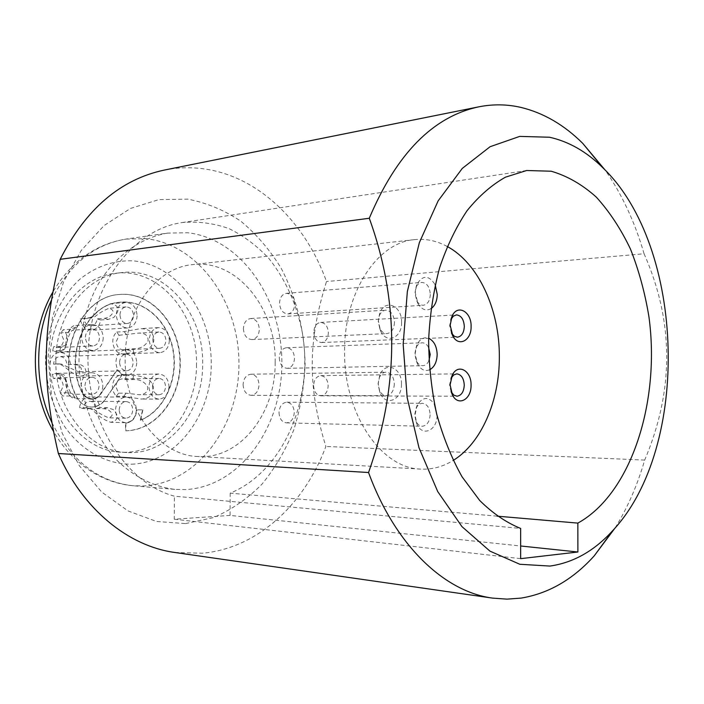 <?xml version="1.0" encoding="UTF-8"?>
<svg xmlns="http://www.w3.org/2000/svg" width="704" height="704" viewBox="0 0 704 704"><rect width="100%" height="100%" fill="white"/><g stroke="black" fill="none" stroke-linecap="round" stroke-linejoin="round"><path stroke-width="0.53" stroke-dasharray="3.52 2.64" d="M196.478 364.311C197.058 411.937 161.841 455.189 120.701 452.162C83.23 451.282 48.77 408.584 50.01 360.501C49.826 315.41 80.687 276.241 115.711 273.275C158.998 267.555 197.868 314.002 196.478 364.311M136.77 362.762C136.145 370.286 132.748 374.466 126.579 375.294C120.085 374.572 116.521 370.216 115.887 362.217C116.512 354.781 119.838 350.61 125.866 349.703C132.502 350.328 136.136 354.684 136.77 362.762M136.409 409.869C135.687 417.771 132.079 422.057 125.585 422.708C119.407 421.81 116.037 417.542 115.491 409.904C116.213 402.09 119.75 397.804 126.104 397.065C132.422 397.874 135.854 402.142 136.409 409.869L142.886 409.851L136.418 409.86C135.714 417.806 132.114 422.215 125.611 423.086L125.91 423.095C132.422 422.233 136.022 417.815 136.717 409.869M169.03 386.69C168.388 394.266 165.018 398.411 158.937 399.142C152.83 398.341 149.494 394.117 148.931 386.452C149.574 378.963 152.874 374.818 158.84 374.018C165.062 374.722 168.458 378.954 169.03 386.69M102.854 385.898C102.15 393.765 98.507 398.077 91.916 398.834C85.316 398.006 81.717 393.606 81.11 385.634C81.805 377.863 85.378 373.551 91.81 372.698C98.56 373.428 102.238 377.828 102.854 385.898M103.259 337.902C102.652 345.365 99.238 349.571 93.016 350.504C86.073 349.879 82.254 345.391 81.541 337.031C82.148 329.666 85.492 325.468 91.564 324.438C98.648 324.958 102.546 329.446 103.259 337.902M137.139 315.753C136.585 322.907 133.399 326.982 127.574 327.958C120.771 327.43 117.005 322.978 116.274 314.626C116.82 307.56 119.944 303.494 125.638 302.438C132.572 302.878 136.4 307.314 137.139 315.753M169.356 340.534C168.793 347.758 165.616 351.806 159.834 352.678C153.446 352.053 149.934 347.732 149.283 339.733C149.846 332.596 152.953 328.557 158.62 327.606C165.123 328.152 168.696 332.464 169.356 340.534M142.886 409.851L140.571 420.209C164.085 410.995 178.402 379.826 173.342 350.794C168.529 321.71 144.918 299.429 119.988 302.21C86.117 304.058 63.545 355.951 82.236 392.41C84.445 396.722 87.648 398.992 91.837 399.221C95.401 399.168 98.34 397.522 100.646 394.284L117.383 369.697L122.258 374.642L105.318 399.212C101.587 404.369 96.87 406.982 91.168 407.062C84.682 406.595 79.684 403.014 76.173 396.317C54.842 354.807 81.004 295.918 119.451 294.51C150.524 291.597 178.561 322.995 179.881 359.638C181.782 396.264 156.684 430.382 125.55 430.786L125.611 423.086M125.91 423.095L125.849 430.795C157.001 430.443 182.09 396.255 180.206 359.638C178.86 322.986 150.841 291.526 119.759 294.474C81.294 295.83 55.097 354.834 76.463 396.326C79.939 403.084 84.964 406.666 91.52 407.062C97.24 407.026 101.939 404.404 105.618 399.212M119.574 362.314C119.988 357.465 122.153 354.754 126.086 354.174C130.381 354.596 132.739 357.421 133.153 362.666C132.748 367.55 130.548 370.26 126.553 370.806C122.311 370.348 119.988 367.523 119.574 362.314M119.187 409.895C119.654 404.809 121.968 402.019 126.113 401.553C130.205 402.09 132.422 404.862 132.783 409.869C132.317 414.999 129.976 417.78 125.778 418.22C121.739 417.648 119.548 414.876 119.187 409.895M152.478 386.496C152.9 381.621 155.056 378.919 158.946 378.409C162.976 378.884 165.176 381.63 165.546 386.654C165.132 391.565 162.95 394.258 159.007 394.742C155.03 394.231 152.847 391.486 152.478 386.496M84.955 385.678C85.413 380.618 87.736 377.81 91.942 377.274C96.307 377.758 98.692 380.618 99.088 385.845C98.63 390.949 96.272 393.756 92.004 394.258C87.701 393.73 85.351 390.87 84.955 385.678M85.386 337.181C85.774 332.385 87.956 329.657 91.925 328.997C96.51 329.349 99.035 332.262 99.502 337.753C99.106 342.593 96.888 345.321 92.866 345.946C88.334 345.55 85.844 342.628 85.386 337.181M119.962 314.829C120.322 310.218 122.355 307.578 126.069 306.9C130.566 307.199 133.047 310.077 133.522 315.559C133.17 320.197 131.102 322.846 127.327 323.488C122.892 323.154 120.437 320.267 119.962 314.829M152.83 339.874C153.199 335.227 155.223 332.605 158.919 331.998C163.134 332.358 165.449 335.157 165.88 340.402C165.51 345.083 163.451 347.714 159.711 348.286C155.549 347.89 153.252 345.083 152.83 339.874M55.871 360.316C54.63 408.681 89.188 451.625 126.738 452.505C167.966 455.541 203.227 412.042 202.646 364.162C204.028 313.579 165.097 266.869 121.722 272.598C86.618 275.563 55.678 314.952 55.871 360.316M167.622 233.103C140.122 237.714 114.233 256.555 97.134 285.965C85.07 309.417 79.006 335.368 78.954 363.818C80.608 401.016 94.609 436.216 116.653 460.055C134.209 476.934 153.586 486.71 174.777 489.377L185.759 489.579C240.02 486.622 281.908 427.522 281.855 363.475C282.471 299.438 241.34 238.665 187.493 232.734L167.622 233.103L126.034 239.07C93.878 244.367 69.018 264.704 51.471 300.062M185.53 523.582L213.602 517.563C231.44 509.81 247.553 498.687 261.941 484.211C275.07 468.151 285.71 449.979 293.85 429.686C300.441 408.584 304.19 386.734 305.105 364.126C304.462 330.194 296.27 297.114 281.195 268.294C269.958 249.999 256.573 234.353 241.014 221.346C224.444 210.197 206.677 202.796 187.713 199.144L158.884 199.61L130.478 208.437L104.078 225.553L81.286 250.395L63.606 281.785L52.29 318.014L48.154 356.937L51.542 396.132L62.198 433.154L79.358 465.766L101.816 492.131L128.084 510.946L156.526 521.479L185.53 523.582M174.918 552.49L202.4 553.221C257.391 548.39 304.374 504.398 325.873 446.442C307.472 386.822 307.701 341.59 326.498 281.521C305.483 222.754 259.283 176.871 204.846 169.004C191.418 167.033 177.883 167.394 164.252 170.086M615.146 527.886C627.581 507.725 637.428 485.126 644.688 460.082C674.238 390.35 674.036 321.578 644.081 253.774L326.498 281.521M644.688 460.082L325.873 446.442M644.081 253.774C634.92 222.174 621.949 194.286 605.167 170.113M497.13 516.155L230.19 493.152C283.228 471.566 313.755 399.362 302.43 333.124C296.877 304.568 285.745 279.752 269.034 258.658C257.154 245.951 243.883 235.972 229.205 228.703C213.963 223.238 198.299 221.188 182.23 222.561C133.223 229.249 90.033 285.428 88.053 352.959C85.677 420.473 125.426 483.032 174.398 496.17L520.643 528.431M230.19 493.152L230.058 515.416L520.652 545.987M230.058 515.416L174.24 519.209L174.398 496.17M275.158 362.384C275.818 413.266 240.073 459.624 197.921 456.518C159.553 455.708 123.957 409.851 125.18 358.098C124.934 309.558 156.702 267.582 192.57 264.625C236.914 258.764 276.496 308.634 275.158 362.384M174.24 519.209L520.652 558.659M447.19 246.47C436.665 240.742 425.726 238.462 414.392 239.642C377.353 242.44 344.133 292.45 344.599 351.058C343.543 413.574 381.19 468.591 420.79 469.093C432.177 469.638 442.966 466.761 453.165 460.451M430.954 308.704C426.087 311.256 421.775 309.619 418.026 303.794L415.237 292.67L416.724 284.627C422.602 274.85 428.754 274.886 435.178 284.706M437.07 415.58C437.07 430.558 422.374 437.131 416.944 424.23L415.008 414.911L417.173 405.161C422.778 396.66 428.534 396.308 434.438 404.105M401.447 384.076C402.002 400.233 385.449 407.062 379.94 392.577L378.233 383.706L379.808 375.329C385.167 360.554 402.081 367.682 401.447 384.076M429.546 369.838C424.758 371.589 420.728 369.618 417.454 363.906L415.122 353.707L416.918 344.854C419.874 338.967 423.79 336.767 428.666 338.263M401.579 322.362C402.107 337.946 386.478 344.546 380.538 330.88L378.4 320.998L379.65 313.544C384.56 298.126 402.239 305.545 401.579 322.362M430.311 294.448C429.942 300.819 427.618 304.418 423.342 305.246C420.772 305.316 418.607 303.89 416.847 300.96L414.911 293.207L415.941 287.602C417.296 284.451 419.25 282.718 421.802 282.418C426.906 282.911 429.739 286.915 430.311 294.448M294.747 304.119C294.193 297.334 291.403 293.744 286.361 293.339C282.198 294.14 279.919 297.396 279.532 303.098C280.086 309.848 282.85 313.438 287.822 313.896C292.054 313.122 294.36 309.866 294.747 304.119M279.277 357.773C279.752 364.223 282.374 367.743 287.126 368.315C291.606 367.655 294.061 364.294 294.51 358.257C294.026 351.762 291.377 348.242 286.554 347.714C282.146 348.418 279.717 351.771 279.277 357.773M279.013 412.57C279.426 418.739 281.899 422.171 286.431 422.866C291.148 422.321 293.762 418.862 294.263 412.509C293.85 406.305 291.342 402.873 286.757 402.213C282.102 402.802 279.523 406.252 279.013 412.57M243.091 384.648C243.558 391.107 246.215 394.662 251.082 395.322C255.895 394.698 258.544 391.213 259.046 384.877C258.579 378.374 255.878 374.818 250.95 374.211C246.206 374.88 243.593 378.356 243.091 384.648M313.597 385.634C314.028 391.802 316.457 395.199 320.901 395.824C325.301 395.234 327.721 391.899 328.17 385.836C327.738 379.632 325.274 376.235 320.778 375.646C316.439 376.279 314.046 379.606 313.597 385.634M313.808 332.112C314.301 338.554 316.87 342.03 321.517 342.54C325.688 341.845 327.976 338.615 328.363 332.834C327.87 326.366 325.274 322.89 320.575 322.414C316.457 323.145 314.204 326.374 313.808 332.112M243.399 328.645C243.936 335.412 246.761 339.055 251.874 339.574C256.414 338.826 258.905 335.447 259.336 329.428C258.79 322.617 255.93 318.982 250.756 318.516C246.286 319.299 243.83 322.678 243.399 328.645M428.947 360.738C427.451 363.871 425.401 365.517 422.778 365.675C420.191 365.622 418.07 364.082 416.416 361.046L414.797 353.936L416.046 347.767C417.525 344.643 419.558 342.98 422.145 342.786C424.767 342.804 426.906 344.326 428.578 347.371M430.126 414.735C429.634 421.793 426.994 425.63 422.224 426.254C419.628 426.087 417.56 424.442 416.029 421.318L414.674 414.823L416.187 408.038C417.789 404.967 419.892 403.392 422.497 403.313C427.143 404.043 429.686 407.845 430.126 414.735M394.328 384.041C393.844 391.098 391.151 394.97 386.25 395.666C383.258 395.516 380.934 393.615 379.28 389.963L378.083 383.786L379.183 377.951C380.776 374.273 383.073 372.346 386.065 372.161C391.081 372.847 393.844 376.807 394.328 384.041M451.079 391.732L449.574 384.912L450.974 378.391M451.431 333.018L449.645 325.6L450.833 319.616M394.478 322.353C394.055 329.041 391.53 332.79 386.91 333.608C383.935 333.599 381.55 331.83 379.738 328.293L378.25 321.402L379.122 316.21C380.556 312.497 382.756 310.482 385.722 310.165C390.993 310.71 393.906 314.776 394.478 322.353M60.57 363.977L53.601 364.179C54.006 359.63 56.126 357.086 59.954 356.541C64.143 356.928 66.431 359.577 66.836 364.496L77.871 364.39C86.618 364.346 89.135 376.121 80.626 376.024C72.371 376.464 64.671 363.836 57.455 363.889L61.063 363.977L57.455 363.889M77.871 364.39L66.836 364.496M56.962 363.889L53.601 364.179M50.01 364.091C50.626 357.113 53.874 353.197 59.743 352.334C66.202 352.915 69.749 356.998 70.365 364.575M74.334 364.302L78.461 365.438L80.74 367.435L81.4 369.054L81.083 370.594L78.487 371.774L61.063 363.977M96.413 408.575L103.849 408.69L107.571 409.455C113.274 413.134 113.661 415.923 108.733 417.806C103.444 415.782 98.56 413.01 94.107 409.482L90.446 408.707L83.054 408.584C83.767 404.052 86.038 401.597 89.857 401.236C93.623 401.658 95.806 404.105 96.413 408.575L99.933 407.607C98.806 401.034 95.454 397.47 89.857 396.906C84.225 397.408 80.775 400.981 79.49 407.616L83.054 408.584M119.082 335.271L138.477 333.115C145.341 332.948 148.518 335.658 148.016 341.238C144.566 346.544 139.533 349.07 132.898 348.806L123.059 349.756C118.941 349.369 116.679 346.658 116.266 341.625L119.082 335.271L116.714 332.033C114.189 334.4 112.869 337.559 112.763 341.493C113.397 349.228 116.873 353.39 123.182 353.998L126.386 353.214L125.391 349.114M126.386 353.214L137.984 352.563L144.566 350.9L147.946 349.21L150.955 346.694L153.754 341.264C154.22 332.913 149.741 328.715 140.334 328.68L124.194 331.602L116.714 332.033M125.145 379.65L132.651 379.562C139.313 379.078 144.32 381.471 147.673 386.742C148.095 391.89 145.226 394.539 139.075 394.698L126.095 393.202L118.606 393.193L115.896 386.69C116.31 381.973 118.439 379.368 122.285 378.866L125.145 379.65L126.21 375.593L122.179 374.625C116.292 375.399 113.027 379.412 112.385 386.646L113.106 391.301L115.694 395.815L116.195 396.326L118.606 393.193M116.195 396.326L123.675 396.352L141.196 399.027C149.415 398.807 153.49 394.724 153.41 386.769L150.7 381.374L147.726 378.884L144.382 377.221L136.347 375.558L126.21 375.593M90.446 408.707L86.874 407.73L92.365 409.517C97.803 415.782 103.946 420.042 110.783 422.286C118.501 420.288 119.266 416.02 113.098 409.482L107.369 407.713L99.933 407.607M60.711 378.409L59.629 374.106C62.964 373.762 64.821 374.748 65.199 377.071L65.982 385.73C68.094 393.853 70.972 398.191 74.615 398.719L75.231 397.76L70.057 396.026L67.531 392.735C70.831 393.052 72.512 393.527 72.565 394.17L72.503 394.222C71.122 393.994 69.485 391.178 67.593 385.792L66.634 382.026C66.185 379.333 64.205 378.127 60.711 378.409L53.407 378.506L56.179 377.793C60.482 378.259 62.823 381.014 63.219 386.065L60.21 392.735L62.726 396C65.41 393.457 66.81 390.157 66.933 386.109C66.326 378.321 62.7 374.079 56.056 373.375L52.334 374.238L53.407 378.506M68.086 332.394L70.664 329.243L75.698 327.219L74.809 325.538C71.306 326.075 68.508 330.176 66.422 337.85L65.437 347.063C64.97 349.518 63.105 350.698 59.849 350.592L61.01 346.35C64.398 346.359 66.37 345.03 66.906 342.355L68.033 338.114C69.793 333.106 71.43 330.458 72.952 330.158L68.086 332.394L60.773 332.834L63.65 339.627C63.254 344.3 61.072 346.94 57.103 347.547L53.715 346.685L52.554 350.891L57.253 351.956C63.386 351.041 66.748 346.984 67.355 339.768C67.311 335.729 65.974 332.367 63.342 329.701L60.773 332.834M100.681 319.986L108.108 319.466L113.854 317.398C120.296 310.024 119.293 305.457 110.836 303.688C104.28 306.046 98.393 310.262 93.174 316.325L87.657 318.428L94.908 316.65C99.176 313.157 103.884 310.358 109.032 308.264C114.55 310.05 114.321 313.078 108.346 317.354L104.614 318.322L97.187 318.85C96.598 322.96 94.565 325.292 91.098 325.82C87.006 325.591 84.594 323.048 83.864 318.173L80.282 318.956C81.611 326.119 85.29 329.842 91.335 330.141C96.483 329.402 99.598 326.022 100.681 319.986L97.187 318.85M86.874 407.73L79.49 407.616M59.629 374.106L52.334 374.238M70.057 396.026L62.726 396M67.531 392.735L60.21 392.735M70.664 329.243L63.342 329.701M59.849 350.592L52.554 350.891M61.01 346.35L53.715 346.685M87.657 318.428L80.282 318.956M91.247 317.636L83.864 318.173M140.571 420.209L140.272 420.2C163.777 410.96 178.112 379.799 173.017 350.768C168.203 321.675 144.549 299.446 119.61 302.245C85.782 304.19 63.298 355.978 81.937 392.41C84.172 396.686 87.358 398.948 91.494 399.221C95.058 399.15 98.006 397.505 100.346 394.284L117.084 369.697L121.959 374.642L105.318 399.212M140.272 420.2L142.586 409.851M131.63 464.2C175.974 462.642 211.235 415.818 211.253 364.39C211.842 312.972 177.311 264.73 133.223 260.876C114.136 260.058 96.395 266.13 80.001 279.101C59.462 297.766 46.429 327.844 45.522 360.043C46.13 384.745 52.501 406.912 64.618 426.545C81.664 450.85 106.638 464.429 131.63 464.2M51.946 422.673C71.21 460.803 98.199 481.826 132.915 485.734L143.766 485.954C197.331 483.243 238.946 426.307 238.938 364.487C239.598 302.676 198.827 244.147 145.649 238.656L126.034 239.07C95.26 244.182 70.884 261.8 52.923 291.922M73.832 364.302L77.378 364.39M133.892 352.942L132.898 348.806M126.562 334.866L124.194 331.602M123.675 396.352L126.095 393.202M132.651 379.562L133.716 375.478M103.849 408.69L107.369 407.713M108.108 319.466L104.614 318.322M126.738 452.505L120.701 452.162M121.722 272.598L115.711 273.275M174.777 489.377L132.915 485.734C115.368 484.062 99.053 477.638 83.996 466.462C67.813 453.508 60.5 443.098 53.557 431.446M526.654 170.509L182.23 222.561M420.79 469.093L197.921 456.518M414.392 239.642L192.57 264.625M416.847 300.96L418.026 303.794M415.941 287.602L416.724 284.627M286.361 293.339L421.802 282.418M287.822 313.896L423.342 305.246M287.126 368.315L422.778 365.675M416.416 361.046L417.454 363.906M416.046 347.767L416.918 344.854M286.554 347.714L422.145 342.786M286.431 422.866L422.224 426.254M416.029 421.318L416.944 424.23M416.187 408.038L417.173 405.161M286.757 402.213L422.497 403.313M251.082 395.322L386.25 395.666M379.28 389.963L379.94 392.577M379.183 377.951L379.808 375.329M250.95 374.211L386.065 372.161M320.901 395.824L456.975 396.211M320.778 375.646L456.79 373.859M321.517 342.54L457.442 337.19M320.575 322.414L456.447 314.89M251.874 339.574L386.91 333.608M379.738 328.293L380.538 330.88M379.122 316.21L379.65 313.544M250.756 318.516L385.722 310.165M126.086 354.174L59.954 356.541M125.866 349.703L59.743 352.334M126.579 375.294L80.626 376.024M126.553 370.806L78.487 371.774M126.113 401.553L89.857 401.236M92.426 408.945L89.962 408.294M66.642 382.026L65.199 377.071M75.231 397.76L72.565 394.17M73.102 330.458L75.698 327.219M65.437 347.063L66.906 342.355M89.742 318.05L92.162 317.53M158.919 331.998L138.477 333.115M126.104 397.065L89.857 396.906M91.942 377.274L56.179 377.793M92.004 394.258L72.503 394.222M91.81 372.698L56.056 373.375M91.916 398.834L74.615 398.719M91.925 328.997L72.952 330.158M92.866 345.946L57.103 347.547M91.564 324.438L74.809 325.538M93.016 350.504L57.253 351.956M127.327 323.488L91.098 325.82M126.069 306.9L109.032 308.264M127.574 327.958L91.335 330.141M125.638 302.438L110.836 303.688M125.585 422.708L110.783 422.286M158.946 378.409L122.285 378.866M159.007 394.742L139.075 394.698M158.84 374.018L122.179 374.625M158.937 399.142L141.196 399.027M158.62 327.606L140.334 328.689M159.834 352.678L123.182 353.998M159.711 348.286L123.059 349.756M125.778 418.22L108.733 417.806"/><path stroke-width="1.06" d="M368.553 472.525L58.37 453.508C82.808 509.617 128.682 546.295 174.918 552.49L492.686 598.127C444.682 591.879 395.366 545.829 368.553 472.525C399.186 386.214 399.432 301.453 369.283 218.258L60.201 259.31C42.31 330.378 41.747 383.161 58.37 453.508M492.686 598.127L506.986 599.139L521.101 598.101C548.61 593.534 572.977 579.462 594.211 555.878L615.146 527.886M369.283 218.258C396.607 153.604 433.171 116.45 478.984 106.797C493.152 104.025 507.135 104.227 520.934 107.413C543.488 112.869 564.08 124.837 582.701 143.326L605.167 170.113M478.984 106.797L164.252 170.086C120.358 179.423 85.677 209.167 60.201 259.31M602.686 167.605C685.406 246.488 691.002 447.154 612.806 530.526C594.405 550.854 573.443 562.707 549.921 566.069L519.842 564.274L489.949 551.126L461.965 526.627L437.73 491.586L418.977 447.7L407.141 397.514L403.163 344.256L407.361 291.465L419.346 242.651L438.143 200.86L462.29 168.406L490.072 146.722L519.71 136.4L549.516 137.236C568.832 141.539 586.546 151.668 602.686 167.605L582.701 143.326M520.643 528.431C506.326 522.632 492.677 513.313 479.697 500.474L462.053 476.793C451.616 458.146 443.159 437.228 436.682 414.058C431.534 389.998 428.85 365.297 428.63 339.953C429.871 314.776 433.514 290.752 439.569 267.898C446.89 246.198 456.051 227.137 467.06 210.698C478.887 196.09 491.7 184.906 505.49 177.153L526.654 170.509L551.197 171.222C567.283 175.921 582.34 184.571 596.35 197.164C609.514 211.693 620.875 228.967 630.432 248.978C638.81 270.169 644.97 292.723 648.912 316.642C660.554 401.254 631.418 493.592 577.852 523.107L577.896 552.006L520.652 558.659L520.643 528.431M577.852 523.107L497.13 516.155M520.652 545.987L577.896 552.006M453.165 460.451C481.369 443.203 499.567 400.708 499.347 356.875C499.655 309.786 478.518 263.234 447.19 246.47M435.178 284.706L437.254 294.448C437.061 301.127 434.958 305.879 430.954 308.704M471.099 326.48C471.53 340.252 459.026 347.318 453.006 336.389L450.146 325.239L452.091 316.105C457.486 303.75 471.61 311.705 471.099 326.48M471.055 385.176C471.522 399.406 458.313 406.771 452.522 395.19L450.076 384.842L452.364 374.924C458.04 363.123 471.548 370.753 471.055 385.176M434.438 404.105L437.07 415.58M428.666 338.263C433.981 340.877 436.814 346.306 437.166 354.534C436.876 362.12 434.333 367.224 429.546 369.838M428.578 347.371L430.223 354.517L428.947 360.738M450.974 378.391L453.675 374.968L456.79 373.859C461.322 374.519 463.813 378.277 464.27 385.15C463.83 391.864 461.402 395.551 456.975 396.211L453.834 395.138L451.079 391.732M450.833 319.616L453.385 316.122L456.447 314.89C461.182 315.445 463.804 319.299 464.314 326.471C463.936 332.86 461.648 336.433 457.442 337.19L454.291 336.257L451.431 333.018M51.471 300.062C34.276 336.864 34.434 385.493 51.946 422.673M52.923 291.922C29.269 332.543 29.533 390.553 53.557 431.446M612.806 530.526L594.211 555.878M451.282 392.119L452.522 395.19M451.176 378.004L452.364 374.924M451.642 333.379L453.006 336.389M451 319.238L452.091 316.105"/></g></svg>
